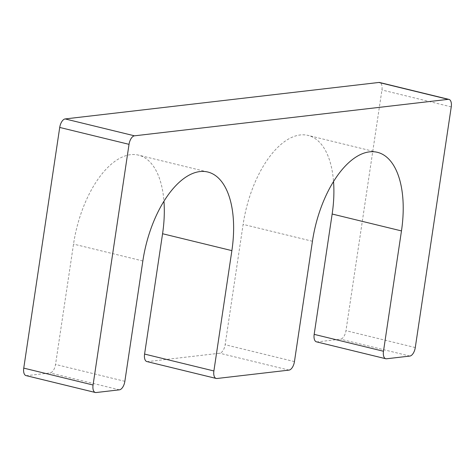 <?xml version="1.0" encoding="UTF-8"?>
<svg xmlns="http://www.w3.org/2000/svg" width="475" height="475" viewBox="0 0 475 475"><rect width="100%" height="100%" fill="white"/><g stroke="black" fill="none" stroke-linecap="round" stroke-linejoin="round"><path stroke-width="0.36" stroke-dasharray="2.38 1.78" d="M146.876 361.558A8.212 4.067 103.7 0 0 147.624 361.606L219.699 353.228A8.212 4.067 103.7 0 0 225.138 344.707L243.123 224.372A86.236 42.726 103.7 0 1 308.055 135.411A86.236 42.726 103.7 0 1 333.533 181.521M316.463 341.846A8.212 4.067 103.7 0 0 317.211 341.893L340.527 339.18A8.212 4.067 103.7 0 0 345.966 330.665L381.936 89.989A8.212 4.067 103.7 0 0 379.644 82.502M26.048 375.606A8.212 4.067 103.7 0 0 26.79 375.648L50.107 372.94A8.212 4.067 103.7 0 0 55.545 364.426L73.53 244.085A86.236 42.726 103.7 0 1 138.468 155.123A86.236 42.726 103.7 0 1 163.946 201.234M216.938 378.498L147.624 361.606M289.014 370.114L219.699 353.228M294.447 361.6L225.138 344.707M312.431 241.264L243.123 224.372M386.525 358.779L317.211 341.893M409.842 356.072L340.527 339.18M415.281 347.558L345.966 330.665M451.25 106.881L381.936 89.989M96.104 392.54L26.79 375.648M119.421 389.832L50.107 372.94M124.86 381.312L55.545 364.426M142.844 260.977L73.53 244.085M377.37 152.303L308.055 135.411M207.783 172.015L138.468 155.123"/><path stroke-width="0.71" d="M216.19 378.45A8.212 4.067 103.7 0 1 213.893 370.963L231.877 250.628L162.569 233.736L144.584 354.071A8.212 4.067 103.7 0 0 146.876 361.558L216.19 378.45A8.212 4.067 103.7 0 0 216.938 378.498L289.014 370.114A8.212 4.067 103.7 0 0 294.447 361.6L312.431 241.264A86.236 42.726 103.7 0 1 377.37 152.303A86.236 42.726 103.7 0 1 401.47 230.915L383.485 351.251A8.212 4.067 103.7 0 0 385.777 358.738A8.212 4.067 103.7 0 0 386.525 358.779L409.842 356.072A8.212 4.067 103.7 0 0 415.281 347.558L451.25 106.881A8.212 4.067 103.7 0 0 448.952 99.394A8.212 4.067 103.7 0 0 448.21 99.352L378.896 82.46A8.212 4.067 103.7 0 1 379.644 82.502L448.952 99.394M401.47 230.915L332.156 214.023A86.236 42.726 103.7 0 0 333.533 181.521M332.156 214.023L314.171 334.358A8.212 4.067 103.7 0 0 316.463 341.846L385.777 358.738M448.21 99.352L134.472 135.82L65.158 118.928L378.896 82.46M65.158 118.928A8.212 4.067 103.7 0 0 59.719 127.442L23.75 368.119A8.212 4.067 103.7 0 0 26.048 375.606L95.356 392.498A8.212 4.067 103.7 0 0 96.104 392.54L119.421 389.832A8.212 4.067 103.7 0 0 124.86 381.312L142.844 260.977A86.236 42.726 103.7 0 1 207.783 172.015A86.236 42.726 103.7 0 1 231.877 250.628M134.472 135.82A8.212 4.067 103.7 0 0 129.034 144.335L93.064 385.011A8.212 4.067 103.7 0 0 95.356 392.498M162.569 233.736A86.236 42.726 103.7 0 0 163.946 201.234M213.893 370.963L144.584 354.071M383.485 351.251L314.171 334.358M129.034 144.335L59.719 127.442M93.064 385.011L23.75 368.119"/></g></svg>
